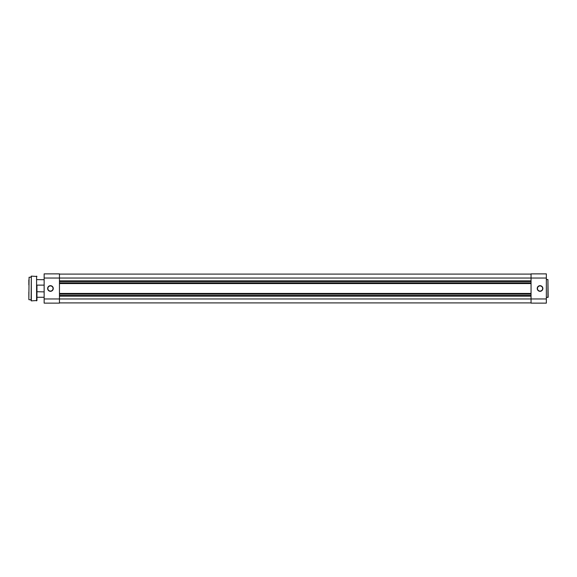 <?xml version="1.0" encoding="UTF-8"?>
<svg xmlns="http://www.w3.org/2000/svg" width="577" height="577" viewBox="0 0 577 577"><rect width="100%" height="100%" fill="white"/><g stroke="black" fill="none" stroke-linecap="round" stroke-linejoin="round"><path stroke-width="0.87" d="M59.453 302.903L531.049 302.903M59.453 296.152L531.049 296.152M59.453 295.474L531.049 295.474M59.453 294.126L531.049 294.126M59.453 293.448L531.049 293.448M59.453 283.552L531.049 283.552M59.453 282.874L531.049 282.874M59.453 281.526L531.049 281.526M59.453 280.848L531.049 280.848M59.453 274.097L531.049 274.097M44.148 285.125L36.95 285.125L36.95 300.516L36.95 297.278L44.148 297.278M36.95 297.407L36.95 291.738L44.148 291.875M36.95 279.593L44.148 279.722M50.451 291.313A2.813 2.813 0 0 1 47.639 288.5A2.813 2.813 0 0 1 50.451 285.687A2.813 2.813 0 0 1 53.264 288.5A2.813 2.813 0 0 1 50.451 291.313M50.451 285.911A2.589 2.589 0 0 0 47.862 288.5A2.589 2.589 0 0 0 50.451 291.089A2.589 2.589 0 0 0 53.041 288.5A2.589 2.589 0 0 0 50.451 285.911M44.148 303.127L44.148 273.873L59.453 273.873L59.453 303.127L44.148 303.127M540.05 291.313A2.813 2.813 0 0 1 537.237 288.5A2.813 2.813 0 0 1 540.05 285.687A2.813 2.813 0 0 1 542.863 288.5A2.813 2.813 0 0 1 540.05 291.313M540.05 285.911A2.589 2.589 0 0 0 537.461 288.5A2.589 2.589 0 0 0 540.05 291.089A2.589 2.589 0 0 0 542.64 288.5A2.589 2.589 0 0 0 540.05 285.911M547.926 297.458L547.926 279.542L548.15 297.227L546.347 297.458M547.926 279.542L546.347 279.542M546.347 298.965L546.347 303.127L531.049 303.127L531.049 298.965L546.347 298.965L546.347 278.035L531.049 278.035L531.049 298.965L44.148 298.965M44.148 278.035L531.049 278.035L531.049 273.873L546.347 273.873L546.347 278.035M28.85 299.528L29.074 277.248L28.85 299.528M31.1 300.653L31.324 276.123L31.324 300.877L31.1 299.752L29.074 299.752M36.95 276.484L31.324 276.123M36.95 300.516L31.324 300.877M28.85 297.076L28.85 292.077M28.85 284.923L28.85 279.924M36.95 286.769L36.95 285.262M31.1 276.347L31.1 277.248L29.074 277.248M36.95 291.738L36.95 290.231M36.589 300.877L36.589 276.123"/></g></svg>
